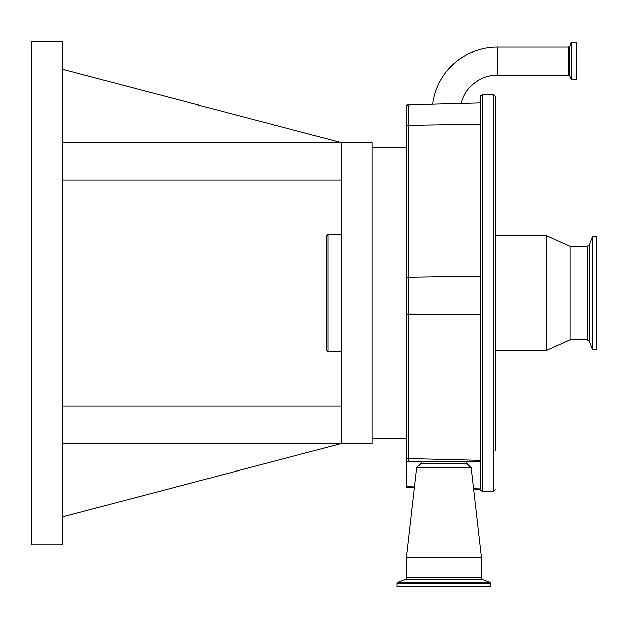 <?xml version="1.0" encoding="UTF-8"?>
<svg xmlns="http://www.w3.org/2000/svg" width="628" height="628" viewBox="0 0 628 628"><rect width="100%" height="100%" fill="white"/><g stroke="black" fill="none" stroke-linecap="round" stroke-linejoin="round"><path stroke-width="0.94" d="M461.219 103.479A37.217 37.217 0 0 1 497.36 75.148L497.36 47.108A65.257 65.257 0 0 0 432.614 104.224M576.637 61.128L576.637 79.772L571.378 79.772L571.378 42.484L576.637 42.484L576.637 61.128M480.624 124.218L408.498 125.325A7.34 4.294 180 0 0 406.489 125.522L406.489 105.198L408.498 104.86L408.498 277.191L480.624 276.084L480.624 96.359C480.13 96.178 480.616 95.692 482.092 94.891L482.092 491.269C480.616 490.468 480.13 489.981 480.624 489.801L480.624 488.937L473.504 488.733M480.624 488.937L480.624 276.084M495.304 353.87L495.304 387.131M495.304 409.574L495.304 96.359L493.836 94.891L482.092 94.891M495.304 450.268L495.304 135.891L495.304 235.83L546.69 235.83L546.69 350.338L495.304 350.338M495.304 133.968L495.304 111.525M587.188 339.834L587.188 246.325L589.394 244.779L589.394 341.381L587.188 339.834L570.177 339.834L570.177 246.325L546.69 235.83M592.487 349.89L592.487 236.269L596.6 236.269L596.6 349.89L592.487 349.89L589.394 341.381M406.489 125.522L406.489 461.91L421.168 461.91L421.019 463.174A0.589 0.589 0 0 1 420.854 463.519L416.764 467.609L406.489 557.326L406.489 577.415A2.347 2.347 0 0 1 404.942 579.62L397.791 582.227A1.177 1.177 0 0 0 397.022 583.326L397.022 586.693L490.829 586.693L490.829 583.326L397.022 583.326M414.543 486.998L406.489 486.441L406.489 487.281L408.498 487.618L414.456 487.775M421.168 461.91L480.624 461.91L408.451 461.91L408.498 458.573L480.624 460.363M406.489 486.441L406.489 461.91M62.227 69.206L341.161 142.603L371.988 142.603L371.988 443.556L62.227 443.556M62.227 142.603L341.161 142.603L341.161 443.556L62.227 516.962M341.161 351.806L327.949 351.806L327.949 234.362L341.161 234.362M327.949 351.806L326.481 350.338L326.481 235.83L327.949 234.362M341.161 180.04L62.227 180.04M62.227 41.307L62.227 544.853L31.4 544.853L31.4 41.307L62.227 41.307M341.161 406.12L62.227 406.12M466.675 461.91L466.824 463.174L421.019 463.174M416.764 467.609L471.079 467.609L466.989 463.519A0.589 0.589 0 0 1 466.824 463.174M471.079 467.609L481.354 557.326L406.489 557.326M481.354 557.326L481.354 577.415L406.489 577.415M490.829 583.326A1.177 1.177 0 0 0 490.052 582.227L482.901 579.62A2.347 2.347 0 0 1 481.354 577.415M497.36 47.108L568.568 47.108L568.568 75.148L569.941 76.114L571.378 79.772M568.568 47.108L569.941 46.142L569.941 76.114M569.941 46.142L571.245 42.578L571.245 79.678M482.092 491.269L493.836 491.269L493.836 94.891M406.489 314.126A7.34 1.201 180 0 0 408.498 314.181L408.498 277.191A7.34 4.294 180 0 0 406.489 277.388M406.489 458.519A7.34 1.201 0 0 0 408.498 458.573L408.498 314.181L480.624 314.495M408.498 486.818L408.498 487.618M466.989 463.519L420.854 463.519M482.901 579.62L404.942 579.62M490.052 582.227L397.791 582.227M497.36 75.148L568.568 75.148M493.836 491.269L495.304 489.801M570.177 339.834L546.69 350.338M589.394 244.779L592.487 236.269M587.188 246.325L570.177 246.325M408.498 104.86L480.624 102.968M473.567 489.322L480.624 489.51M371.988 438.415L406.489 438.415M371.988 147.745L406.489 147.745"/></g></svg>
